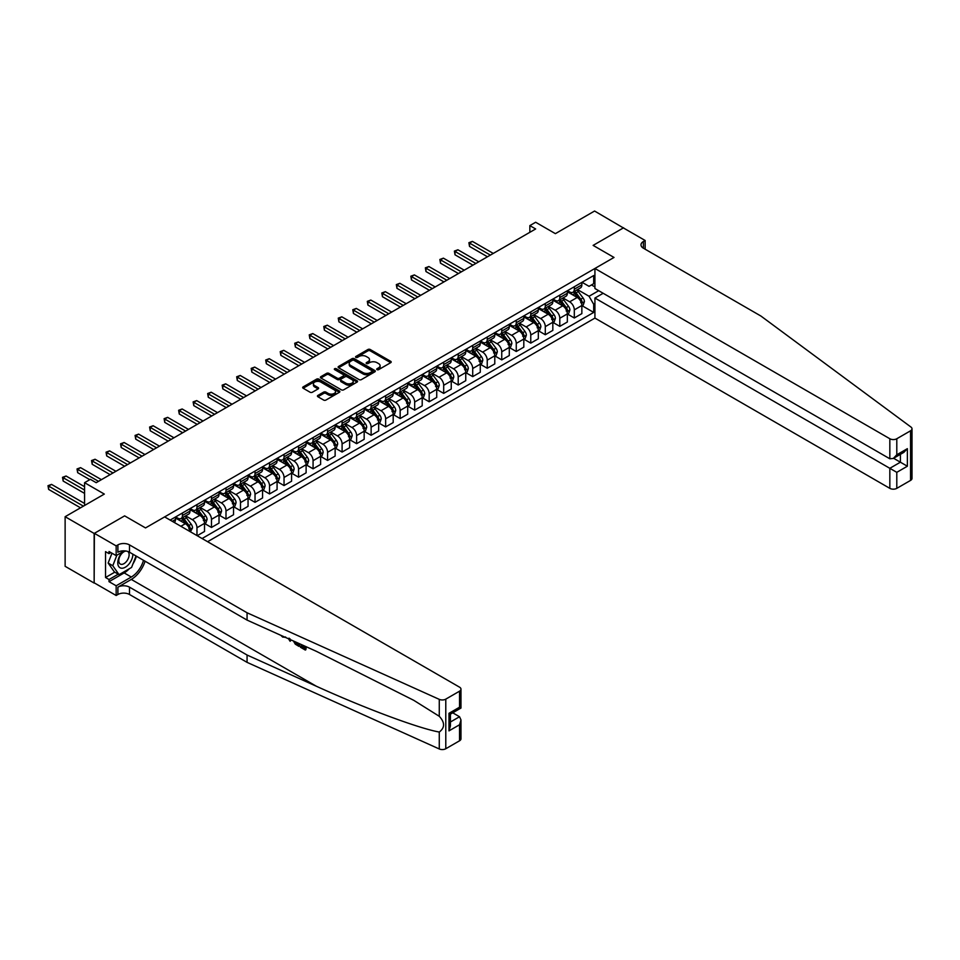 <?xml version="1.0" encoding="UTF-8"?>
<svg xmlns="http://www.w3.org/2000/svg" width="960" height="960" viewBox="0 0 960 960"><rect width="100%" height="100%" fill="white"/><g stroke="black" fill="none" stroke-linecap="round" stroke-linejoin="round"><path stroke-width="1.44" d="M377.028 369.648A1.128 0.648 0 0 0 378.612 369.648L390.732 362.664A1.608 0.936 0 0 0 391.2 362.004A1.608 0.936 0 0 0 390.732 361.344L370.212 349.5A1.608 0.936 0 0 0 367.932 349.5L355.824 356.496A1.128 0.648 0 0 0 357.42 357.408L358.992 356.508A5.16 2.976 0 0 1 366.276 356.508L367.992 357.492A5.16 2.976 0 0 1 369.504 359.604A5.16 2.976 0 0 1 367.992 361.704L366.42 362.616A1.128 0.648 0 0 0 368.016 363.528L369.588 362.628A5.16 2.976 0 0 1 376.884 362.628L378.588 363.612A5.16 2.976 0 0 1 380.1 365.724A5.16 2.976 0 0 1 378.588 367.824L377.028 368.724A1.128 0.648 0 0 0 377.028 369.648L377.028 368.724M317.904 395.424A1.608 0.936 0 0 0 317.424 396.084A1.608 0.936 0 0 0 317.904 396.744L323.652 400.068A1.608 0.936 0 0 0 325.932 400.068L339.384 392.304A1.608 0.936 0 0 0 339.852 391.644A1.608 0.936 0 0 0 339.384 390.984L318.876 379.14A1.608 0.936 0 0 0 316.596 379.14L303.144 386.904A1.608 0.936 0 0 0 302.676 387.564A1.608 0.936 0 0 0 303.144 388.224L310.092 392.232A1.608 0.936 0 0 0 312.372 392.232L318.132 388.908A1.608 0.936 0 0 0 318.6 388.26A1.608 0.936 0 0 0 318.132 387.6L314.688 385.608A4.308 2.484 0 0 1 313.416 383.844A4.308 2.484 0 0 1 316.08 381.552A4.308 2.484 0 0 1 320.784 382.092L334.284 389.88A4.308 2.484 0 0 1 335.544 391.644A4.308 2.484 0 0 1 332.88 393.948A4.308 2.484 0 0 1 328.188 393.408L325.932 392.1A1.608 0.936 0 0 0 323.652 392.1L317.904 395.424L317.904 396.744M623.604 228.06L594.576 211.032L555.384 233.652L535.644 222.252L529.848 225.612L535.644 228.96L96.18 482.688L90.384 479.328L84.576 482.688L84.576 505.476M94.152 533.46L94.152 583.068L94.38 533.328L124.632 515.868L94.152 533.46L65.124 516.708L104.316 494.076L84.576 482.688M623.604 227.784L593.124 245.388L614.016 257.448L145.524 527.928L124.632 515.868L145.524 527.928L164.628 516.9L459.54 687.168A4.932 2.844 0 0 1 460.98 689.184A4.932 2.844 0 0 1 459.54 691.188L445.788 699.132L445.788 748.74A4.932 2.844 180 0 1 439.272 748.968L247.068 662.364L129.504 594.492A8.208 4.74 0 0 0 117.9 594.492L116.16 595.5L94.38 582.936M359.1 379.608A1.608 0.936 0 0 0 361.38 379.608L374.832 371.844A1.608 0.936 0 0 0 375.3 371.184A1.608 0.936 0 0 0 374.832 370.524L354.312 358.68A1.608 0.936 0 0 0 352.032 358.68L338.592 366.444A1.608 0.936 0 0 0 338.112 367.104A1.608 0.936 0 0 0 338.592 367.764L359.1 379.608M335.1 369.9A1.128 0.648 0 0 1 336.252 370.056L336.252 368.712L357.108 380.76A1.608 0.936 0 0 1 357.576 381.408A1.608 0.936 0 0 1 357.108 382.068L343.656 389.832A1.608 0.936 0 0 1 341.376 389.832L320.868 377.988L326.616 374.688L326.616 373.356L320.868 376.68A1.608 0.936 0 0 0 320.388 377.328A1.608 0.936 0 0 0 320.868 377.988L320.868 376.68M326.616 374.688A1.608 0.936 0 0 1 328.896 374.688L328.896 373.356A1.608 0.936 0 0 0 326.616 373.356M328.896 373.356L337.224 378.156A1.608 0.936 0 0 0 339.504 378.156L343.32 375.948A1.608 0.936 0 0 0 343.788 375.288A1.608 0.936 0 0 0 343.32 374.64L334.656 369.636A1.128 0.648 0 0 1 336.252 368.712M94.152 583.068L65.124 566.304L65.124 516.708M207.588 541.704L594.924 318.084L889.836 488.352L889.836 468.3L900.396 462.204L900.396 454.356M582.036 282.288L589.056 286.344L593.7 283.656L593.7 275.544L170.148 520.092M593.7 283.656L594.924 282.96M594.924 303.6L593.7 304.308L589.056 296.268L577.512 289.596M582.036 305.676L593.7 312.42L593.7 304.308M593.7 312.42L202.08 538.524M529.848 225.612L529.848 232.308M591.492 284.94L594.924 286.908M589.056 296.268L598.692 290.7M189.996 531.552A6.564 3.792 -120 0 0 185.352 523.704L175.488 518.016M196.968 535.572L196.968 527.736A6.564 3.792 -120 0 0 192.324 519.684L185.652 515.832M197.196 535.704L204.516 531.48L204.516 523.368A6.564 3.792 -120 0 0 199.872 515.328L189.996 509.628M204.684 523.536L211.476 527.46L211.476 519.348A6.564 3.792 -120 0 0 206.832 511.308L200.172 507.456M211.476 527.46L219.024 523.104L219.024 514.992A6.564 3.792 -120 0 0 214.38 506.952L204.516 501.252M219.204 515.16L225.996 519.084L225.996 510.972A6.564 3.792 -120 0 0 221.352 502.932L214.68 499.08M225.996 519.084L233.544 514.728L233.544 506.616A6.564 3.792 -120 0 0 228.9 498.576L219.024 492.876M233.712 506.784L240.504 510.708L240.504 502.596A6.564 3.792 -120 0 0 235.86 494.544L229.188 490.704M240.504 510.708L248.052 506.352L248.052 498.24A6.564 3.792 -120 0 0 243.408 490.188L233.544 484.5M248.232 498.408L255.024 502.32L255.024 494.22A6.564 3.792 -120 0 0 250.38 486.168L243.708 482.316M255.024 502.32L262.56 497.964L262.56 489.852A6.564 3.792 -120 0 0 257.916 481.812L248.052 476.112M262.74 490.02L269.532 493.944L269.532 485.832A6.564 3.792 -120 0 0 264.888 477.792L258.216 473.94M269.532 493.944L277.08 489.588L277.08 481.476A6.564 3.792 -120 0 0 272.436 473.436L262.56 467.736M277.248 481.644L284.04 485.568L284.04 477.456A6.564 3.792 -120 0 0 279.396 469.416L272.736 465.564M284.04 485.568L291.588 481.212L291.588 473.1A6.564 3.792 -120 0 0 286.944 465.06L277.08 459.36M291.768 473.268L298.56 477.192L298.56 469.08A6.564 3.792 -120 0 0 293.916 461.028L287.244 457.188M298.56 477.192L306.108 472.836L306.108 464.724A6.564 3.792 -120 0 0 301.464 456.672L291.588 450.972M306.276 464.892L313.068 468.804L313.068 460.692A6.564 3.792 -120 0 0 308.424 452.652L301.764 448.8M313.068 468.804L320.616 464.448L320.616 456.336A6.564 3.792 -120 0 0 315.972 448.296L306.108 442.596M320.796 456.504L327.588 460.428L327.588 452.316A6.564 3.792 -120 0 0 322.944 444.276L316.272 440.424M327.588 460.428L335.136 456.072L335.136 447.96A6.564 3.792 -120 0 0 330.492 439.92L320.616 434.22M335.304 448.128L342.096 452.052L342.096 443.94A6.564 3.792 -120 0 0 337.452 435.9L330.792 432.048M342.096 452.052L349.644 447.696L349.644 439.584A6.564 3.792 -120 0 0 345 431.532L335.136 425.844M349.824 439.752L356.616 443.676L356.616 435.564A6.564 3.792 -120 0 0 351.972 427.512L345.3 423.66M356.616 443.676L364.164 439.308L364.164 431.208A6.564 3.792 -120 0 0 359.52 423.156L349.644 417.456M364.332 431.364L371.124 435.288L371.124 427.176A6.564 3.792 -120 0 0 366.48 419.136L359.808 415.284M371.124 435.288L378.672 430.932L378.672 422.82A6.564 3.792 -120 0 0 374.028 414.78L364.164 409.08M378.852 422.988L385.644 426.912L385.644 418.8A6.564 3.792 -120 0 0 381 410.76L374.328 406.908M385.644 426.912L393.192 422.556L393.192 414.444A6.564 3.792 -120 0 0 388.548 406.404L378.672 400.704M393.36 414.612L400.152 418.536L400.152 410.424A6.564 3.792 -120 0 0 395.508 402.372L388.836 398.532M400.152 418.536L407.7 414.18L407.7 406.068A6.564 3.792 -120 0 0 403.056 398.016L393.192 392.328M407.868 406.236L414.672 410.148L414.672 402.048A6.564 3.792 -120 0 0 410.016 393.996L403.356 390.144M414.672 410.148L422.208 405.792L422.208 397.68A6.564 3.792 -120 0 0 417.564 389.64L407.7 383.94M422.388 397.848L429.18 401.772L429.18 393.66A6.564 3.792 -120 0 0 424.536 385.62L417.864 381.768M429.18 401.772L436.728 397.416L436.728 389.304A6.564 3.792 -120 0 0 432.084 381.264L422.208 375.564M436.896 389.472L443.688 393.396L443.688 385.284A6.564 3.792 -120 0 0 439.044 377.244L432.384 373.392M443.688 393.396L451.236 389.04L451.236 380.928A6.564 3.792 -120 0 0 446.592 372.888L436.728 367.188M451.416 381.096L458.208 385.02L458.208 376.908A6.564 3.792 -120 0 0 453.564 368.856L446.892 365.016M458.208 385.02L465.756 380.664L465.756 372.552A6.564 3.792 -120 0 0 461.112 364.5L451.236 358.8M465.924 372.72L472.716 376.632L472.716 368.52A6.564 3.792 -120 0 0 468.072 360.48L461.412 356.628M472.716 376.632L480.264 372.276L480.264 364.164A6.564 3.792 -120 0 0 475.62 356.124L465.756 350.424M480.444 364.332L487.236 368.256L487.236 360.144A6.564 3.792 -120 0 0 482.592 352.104L475.92 348.252M487.236 368.256L494.784 363.9L494.784 355.788A6.564 3.792 -120 0 0 490.14 347.748L480.264 342.048M494.952 355.956L501.744 359.88L501.744 351.768A6.564 3.792 -120 0 0 497.1 343.728L490.428 339.876M501.744 359.88L509.292 355.524L509.292 347.412A6.564 3.792 -120 0 0 504.648 339.36L494.784 333.672M509.472 347.58L516.264 351.504L516.264 343.392A6.564 3.792 -120 0 0 511.62 335.34L504.948 331.488M516.264 351.504L523.812 347.136L523.812 339.036A6.564 3.792 -120 0 0 519.168 330.984L509.292 325.284M523.98 339.204L530.772 343.116L530.772 335.004A6.564 3.792 -120 0 0 526.128 326.964L519.456 323.112M530.772 343.116L538.32 338.76L538.32 330.648A6.564 3.792 -120 0 0 533.676 322.608L523.812 316.908M538.5 330.816L545.292 334.74L545.292 326.628A6.564 3.792 -120 0 0 540.648 318.588L533.976 314.736M545.292 334.74L552.828 330.384L552.828 322.272A6.564 3.792 -120 0 0 548.184 314.232L538.32 308.532M553.008 322.44L559.8 326.364L559.8 318.252A6.564 3.792 -120 0 0 555.156 310.212L548.484 306.36M559.8 326.364L567.348 322.008L567.348 313.896A6.564 3.792 -120 0 0 562.704 305.844L552.828 300.156M567.516 314.064L574.308 317.988L574.308 309.876A6.564 3.792 -120 0 0 569.664 301.824L563.004 297.972M574.308 317.988L581.856 313.62L581.856 305.508A6.564 3.792 -120 0 0 577.212 297.468L567.348 291.768M567.516 290.664L569.664 291.9A6.564 3.792 -120 0 0 572.952 292.236A6.564 3.792 -120 0 0 574.308 289.224L574.308 286.74M553.008 299.04L555.156 300.288A6.564 3.792 -120 0 0 558.444 300.612A6.564 3.792 -120 0 0 559.8 297.6L559.8 295.128M538.5 307.428L540.648 308.664A6.564 3.792 -120 0 0 543.924 308.988A6.564 3.792 -120 0 0 545.292 305.988L545.292 303.504M523.98 315.804L526.128 317.04A6.564 3.792 -120 0 0 529.416 317.364A6.564 3.792 -120 0 0 530.772 314.364L530.772 311.88M509.472 324.18L511.62 325.428A6.564 3.792 -120 0 0 514.896 325.752A6.564 3.792 -120 0 0 516.264 322.74L516.264 320.256M494.952 332.556L497.1 333.804A6.564 3.792 -120 0 0 500.388 334.128A6.564 3.792 -120 0 0 501.744 331.116L501.744 328.644M480.444 340.944L482.592 342.18A6.564 3.792 -120 0 0 485.868 342.504A6.564 3.792 -120 0 0 487.236 339.504L487.236 337.02M465.924 349.32L468.072 350.556A6.564 3.792 -120 0 0 471.36 350.88A6.564 3.792 -120 0 0 472.716 347.88L472.716 345.396M451.416 357.696L453.564 358.944A6.564 3.792 -120 0 0 456.852 359.268A6.564 3.792 -120 0 0 458.208 356.256L458.208 353.772M436.896 366.084L439.044 367.32A6.564 3.792 -120 0 0 442.332 367.644A6.564 3.792 -120 0 0 443.688 364.632L443.688 362.16M422.388 374.46L424.536 375.696A6.564 3.792 -120 0 0 427.824 376.02A6.564 3.792 -120 0 0 429.18 373.02L429.18 370.536M407.868 382.836L410.016 384.072A6.564 3.792 -120 0 0 413.304 384.408A6.564 3.792 -120 0 0 414.672 381.396L414.672 378.912M393.36 391.212L395.508 392.46A6.564 3.792 -120 0 0 398.796 392.784A6.564 3.792 -120 0 0 400.152 389.772L400.152 387.3M378.852 399.6L381 400.836A6.564 3.792 -120 0 0 384.276 401.16A6.564 3.792 -120 0 0 385.644 398.16L385.644 395.676M364.332 407.976L366.48 409.212A6.564 3.792 -120 0 0 369.768 409.536A6.564 3.792 -120 0 0 371.124 406.536L371.124 404.052M349.824 416.352L351.972 417.6A6.564 3.792 -120 0 0 355.248 417.924A6.564 3.792 -120 0 0 356.616 414.912L356.616 412.428M335.304 424.728L337.452 425.976A6.564 3.792 -120 0 0 340.74 426.3A6.564 3.792 -120 0 0 342.096 423.288L342.096 420.816M320.796 433.116L322.944 434.352A6.564 3.792 -120 0 0 326.22 434.676A6.564 3.792 -120 0 0 327.588 431.676L327.588 429.192M306.276 441.492L308.424 442.728A6.564 3.792 -120 0 0 311.712 443.052A6.564 3.792 -120 0 0 313.068 440.052L313.068 437.568M291.768 449.868L293.916 451.116A6.564 3.792 -120 0 0 297.204 451.44A6.564 3.792 -120 0 0 298.56 448.428L298.56 445.944M277.248 458.256L279.396 459.492A6.564 3.792 -120 0 0 282.684 459.816A6.564 3.792 -120 0 0 284.04 456.804L284.04 454.332M262.74 466.632L264.888 467.868A6.564 3.792 -120 0 0 268.176 468.192A6.564 3.792 -120 0 0 269.532 465.192L269.532 462.708M248.232 475.008L250.38 476.244A6.564 3.792 -120 0 0 253.656 476.58A6.564 3.792 -120 0 0 255.024 473.568L255.024 471.084M233.712 483.384L235.86 484.632A6.564 3.792 -120 0 0 239.148 484.956A6.564 3.792 -120 0 0 240.504 481.944L240.504 479.472M219.204 491.772L221.352 493.008A6.564 3.792 -120 0 0 224.628 493.332A6.564 3.792 -120 0 0 225.996 490.32L225.996 487.848M204.684 500.148L206.832 501.384A6.564 3.792 -120 0 0 210.12 501.708A6.564 3.792 -120 0 0 211.476 498.708L211.476 496.224M190.176 508.524L192.324 509.76A6.564 3.792 -120 0 0 195.6 510.096A6.564 3.792 -120 0 0 196.968 507.084L196.968 504.6M175.656 516.9L177.804 518.148A6.564 3.792 -120 0 0 181.092 518.472A6.564 3.792 -120 0 0 182.448 515.46L182.448 512.988M572.952 292.236L580.5 287.868A6.564 3.792 -120 0 0 581.856 284.868L581.856 282.384M558.444 300.612L565.992 296.256A6.564 3.792 -120 0 0 567.348 293.244L567.348 290.772M543.924 308.988L551.472 304.632A6.564 3.792 -120 0 0 552.828 301.62L552.828 299.148M529.416 317.364L536.964 313.008A6.564 3.792 -120 0 0 538.32 310.008L538.32 307.524M514.896 325.752L522.444 321.396A6.564 3.792 -120 0 0 523.812 318.384L523.812 315.9M500.388 334.128L507.936 329.772A6.564 3.792 -120 0 0 509.292 326.76L509.292 324.288M485.868 342.504L493.416 338.148A6.564 3.792 -120 0 0 494.784 335.148L494.784 332.664M471.36 350.88L478.908 346.524A6.564 3.792 -120 0 0 480.264 343.524L480.264 341.04M456.852 359.268L464.388 354.912A6.564 3.792 -120 0 0 465.756 351.9L465.756 349.416M442.332 367.644L449.88 363.288A6.564 3.792 -120 0 0 451.236 360.276L451.236 357.804M427.824 376.02L435.372 371.664A6.564 3.792 -120 0 0 436.728 368.664L436.728 366.18M413.304 384.408L420.852 380.04A6.564 3.792 -120 0 0 422.208 377.04L422.208 374.556M398.796 392.784L406.344 388.428A6.564 3.792 -120 0 0 407.7 385.416L407.7 382.932M384.276 401.16L391.824 396.804A6.564 3.792 -120 0 0 393.192 393.792L393.192 391.32M369.768 409.536L377.316 405.18A6.564 3.792 -120 0 0 378.672 402.18L378.672 399.696M355.248 417.924L362.796 413.568A6.564 3.792 -120 0 0 364.164 410.556L364.164 408.072M340.74 426.3L348.288 421.944A6.564 3.792 -120 0 0 349.644 418.932L349.644 416.46M326.22 434.676L333.768 430.32A6.564 3.792 -120 0 0 335.136 427.308L335.136 424.836M311.712 443.052L319.26 438.696A6.564 3.792 -120 0 0 320.616 435.696L320.616 433.212M297.204 451.44L304.74 447.084A6.564 3.792 -120 0 0 306.108 444.072L306.108 441.588M282.684 459.816L290.232 455.46A6.564 3.792 -120 0 0 291.588 452.448L291.588 449.976M268.176 468.192L275.724 463.836A6.564 3.792 -120 0 0 277.08 460.836L277.08 458.352M253.656 476.58L261.204 472.212A6.564 3.792 -120 0 0 262.56 469.212L262.56 466.728M239.148 484.956L246.696 480.6A6.564 3.792 -120 0 0 248.052 477.588L248.052 475.104M224.628 493.332L232.176 488.976A6.564 3.792 -120 0 0 233.544 485.964L233.544 483.492M210.12 501.708L217.668 497.352A6.564 3.792 -120 0 0 219.024 494.352L219.024 491.868M195.6 510.096L203.148 505.728A6.564 3.792 -120 0 0 204.516 502.728L204.516 500.244M181.092 518.472L188.64 514.116A6.564 3.792 -120 0 0 189.996 511.104L189.996 508.62M174.216 522.444A6.564 3.792 -120 0 0 175.488 519.48L175.488 517.008M377.472 369.804L378.588 369.168A5.16 2.976 0 0 0 380.1 367.056L380.1 365.724M369.504 359.604L369.504 360.936A5.16 2.976 0 0 1 367.992 363.048L366.876 363.696M390.708 362.676L370.212 350.844A1.608 0.936 0 0 0 367.932 350.844L356.28 357.576M374.808 371.856L354.312 360.024A1.608 0.936 0 0 0 352.032 360.024L338.604 367.776M371.976 371.64A1.128 0.648 0 0 0 371.976 370.716L353.976 360.324A1.128 0.648 0 0 0 352.38 360.324L350.724 361.272A5.16 2.976 0 0 0 349.212 363.384A5.16 2.976 0 0 0 350.724 365.484L363.036 372.6A5.16 2.976 0 0 0 370.332 372.6L371.976 371.64L371.976 372.984A1.128 0.648 0 0 0 372.312 372.516L372.312 371.184M349.212 363.384L349.212 364.728A5.16 2.976 0 0 0 350.724 366.828L350.724 365.484M371.976 372.984L370.332 373.932A5.16 2.976 0 0 1 363.036 373.932L350.724 366.828M328.896 374.688L337.224 379.5A1.608 0.936 0 0 0 339.504 379.5L343.32 377.292A1.608 0.936 0 0 0 343.788 376.632L343.788 375.288M336.252 370.056L357.084 382.08M345.852 383.136A4.308 2.484 0 0 0 350.556 383.676A4.308 2.484 0 0 0 353.208 381.384A4.308 2.484 0 0 0 351.948 379.62L347.196 376.872A1.608 0.936 0 0 0 344.916 376.872L341.088 379.08A1.608 0.936 0 0 0 340.62 379.74A1.608 0.936 0 0 0 341.088 380.388L345.852 383.136L345.852 384.48A4.308 2.484 0 0 0 350.556 385.02A4.308 2.484 0 0 0 353.208 382.716L353.208 381.384M340.62 379.74L340.62 381.072A1.608 0.936 0 0 0 341.088 381.732L341.088 380.388M345.852 384.48L341.088 381.732M335.544 391.644L335.544 392.988A4.308 2.484 0 0 1 332.88 395.28A4.308 2.484 0 0 1 328.188 394.74L325.932 393.444A1.608 0.936 0 0 0 323.652 393.444L317.928 396.756M313.416 383.844L313.416 385.188A4.308 2.484 0 0 0 314.688 386.952L314.688 385.608M318.132 387.6L318.132 388.908L314.688 386.952M339.36 392.316L318.876 380.484A1.608 0.936 0 0 0 316.596 380.484L303.168 388.236M581.856 305.784L583.248 304.98L584.412 301.62A4.356 2.508 -120 0 0 583.02 297.924L578.28 291.588A12.564 7.248 -120 0 0 576.912 289.944M572.196 294.564A12.564 7.248 -120 0 0 569.616 291.876M580.668 302.616L582.06 301.812A4.356 2.508 -120 0 0 580.824 299.196L576.072 292.86A12.564 7.248 -120 0 0 574.704 291.216M573.54 291.9A10.428 6.024 60 0 1 575.244 293.844L579.264 299.196M493.272 253.428L472.428 241.392L469.524 243.072L469.524 246.42L487.464 256.776M573.312 292.02A12.564 7.248 60 0 1 574.68 293.664L577.836 297.876M469.524 246.42L468.888 242.7L490.368 255.108M468.888 242.7L472.428 241.392M912 428.796L912 478.392A4.932 2.844 180 0 1 910.56 480.408L910.56 430.8A4.932 2.844 0 0 0 912 428.796A4.932 2.844 0 0 0 910.956 427.044L760.956 316.068L643.392 248.196A8.208 4.74 180 0 1 640.992 244.848A8.208 4.74 180 0 1 643.392 241.5L645.144 240.492L623.364 227.916L593.124 245.388L614.016 257.448L594.924 268.476L594.924 288.516L889.836 458.784L889.836 438.744A4.932 2.844 0 0 0 896.796 438.744L910.56 430.8M603.168 293.28L594.924 298.044L896.796 472.332L896.796 488.352L910.56 480.408M594.924 298.044L594.924 318.084M645.144 240.492L645.144 249.204M594.924 268.476L889.836 438.744M896.796 488.352A4.932 2.844 180 0 1 889.836 488.352M893.604 458.28L907.368 466.224L896.796 472.332M896.796 438.744L896.796 454.764L893.316 458.436L889.836 458.784M896.796 454.764L907.368 448.668L903.888 452.34L893.316 458.436M304.344 647.772L301.104 645.9L300.42 646.296L304.344 648.564L304.344 646.092L302.952 645.288M305.328 646.356L305.844 649.752A21.384 12.348 120 0 0 306.216 646.752M298.896 643.452L299.424 646.044A21.384 12.348 120 0 0 299.724 643.836M247.068 662.364L247.068 655.032L129.504 587.16A8.208 4.74 0 0 0 117.9 587.16L131.304 579.42A21.384 12.348 120 0 0 145.08 561.216M247.068 655.032L316.332 686.232C365.028 708.384 418.788 728.424 439.272 732.048C444.972 727.716 444.972 722.46 439.272 716.292L413.736 700.308L316.332 651.312L247.068 620.1L129.504 552.228A8.208 4.74 0 0 0 117.9 552.228L117.9 544.896L116.16 545.892L94.38 533.328M290.76 639.792L290.112 641.28L291.204 639.996M247.068 620.1L247.068 612.768L129.504 544.896A8.208 4.74 0 0 0 117.9 544.896M459.54 740.796L459.54 724.776L460.98 719.916L460.98 738.792A4.932 2.844 180 0 1 459.54 740.796L445.788 748.74M439.272 716.292L439.272 699.36L247.068 612.768M129.288 568.752A18.468 10.668 -60 0 1 124.164 572.916L109.02 581.664L109.02 579.516L118.248 574.188M110.868 552.564L109.02 553.644L105.528 551.628L105.528 577.5L109.02 579.516M109.02 553.644L109.02 551.496L116.16 555.612L116.16 545.892M116.16 595.5L116.16 585.78L131.304 577.032A18.468 10.668 120 0 0 143.508 560.316M109.02 581.664L116.16 585.78M452.736 712.812L459.54 716.736L460.98 719.916M124.392 550.86L116.16 555.612M439.272 699.36A4.932 2.844 0 0 0 445.788 699.132M136.368 556.188A18.468 10.668 -60 0 1 132.948 563.916M105.528 577.5L114.768 572.172M459.54 724.776L448.98 730.872L450.42 726.024L450.42 714.144L460.98 708.048L460.98 689.184M448.98 730.872L448.98 713.316C450.852 714.396 450.852 714.396 448.98 713.316L459.54 707.208C461.424 708.3 461.424 708.3 459.54 707.208L459.54 691.188M282.624 636.12L283.332 636.444M285.084 637.236L282.648 637.068L280.836 635.316M290.112 641.28L288.468 638.76M289.056 638.136L289.56 640.032L290.04 638.82M298.896 646.344L295.284 644.148L293.412 640.98M294.384 641.424L297.912 644.856L297.912 643.02M295.356 643.2L296.064 642.792L297.192 643.632L296.508 644.04M297.912 644.052L297.192 643.632M305.328 650.064L300.42 647.22L300.42 646.296M567.348 314.16L568.74 313.356L569.904 310.008A4.356 2.508 -120 0 0 568.512 306.3L563.772 299.964A12.564 7.248 -120 0 0 562.392 298.32M557.676 302.952A12.564 7.248 -120 0 0 555.108 300.252M566.16 310.992L567.552 310.188A4.356 2.508 -120 0 0 566.304 307.572L561.564 301.236A12.564 7.248 -120 0 0 560.196 299.604M559.02 300.276A10.428 6.024 60 0 1 560.736 302.22L564.744 307.584M478.752 261.804L457.92 249.78L455.016 251.448L455.016 254.808L472.956 265.164M558.804 300.408A12.564 7.248 60 0 1 560.172 302.04L563.328 306.252M455.016 254.808L454.38 251.088L475.86 263.484M454.38 251.088L457.92 249.78M552.828 322.536L554.232 321.732L555.384 318.384A4.356 2.508 -120 0 0 554.004 314.676L549.252 308.34A12.564 7.248 -120 0 0 547.884 306.708M543.168 311.328A12.564 7.248 -120 0 0 540.6 308.64M551.64 319.38L553.044 318.564A4.356 2.508 -120 0 0 551.796 315.948L547.044 309.624A12.564 7.248 -120 0 0 545.676 307.98M544.512 308.652A10.428 6.024 60 0 1 546.216 310.596L550.236 315.96M464.244 270.192L443.4 258.156L440.496 259.836L440.496 263.184L458.436 273.54M544.284 308.784A12.564 7.248 60 0 1 545.652 310.428L548.808 314.64M440.496 263.184L439.86 259.464L461.34 271.86M439.86 259.464L443.4 258.156M538.32 330.924L539.712 330.12L540.876 326.76A4.356 2.508 -120 0 0 539.484 323.064L534.744 316.728A12.564 7.248 -120 0 0 533.376 315.084M528.648 319.704A12.564 7.248 -120 0 0 526.08 317.016M537.132 327.756L538.524 326.952A4.356 2.508 -120 0 0 537.276 324.336L532.536 318A12.564 7.248 -120 0 0 531.168 316.356M529.992 317.028A10.428 6.024 60 0 1 531.708 318.984L535.728 324.336M449.724 278.568L428.892 266.532L425.988 268.212L425.988 271.56L443.928 281.916M529.776 317.16A12.564 7.248 60 0 1 531.144 318.804L534.3 323.016M425.988 271.56L425.352 267.84L446.832 280.236M425.352 267.84L428.892 266.532M523.812 339.3L525.204 338.496L526.356 335.148A4.356 2.508 -120 0 0 524.976 331.44L520.224 325.104A12.564 7.248 -120 0 0 518.856 323.46M514.14 328.092A12.564 7.248 -120 0 0 511.572 325.392M522.624 336.132L524.016 335.328A4.356 2.508 -120 0 0 522.768 332.712L518.016 326.376A12.564 7.248 -120 0 0 516.648 324.732M515.484 325.416A10.428 6.024 60 0 1 517.188 327.36L521.208 332.712M435.216 286.944L414.372 274.908L411.468 276.588L411.468 279.936L429.408 290.292M515.256 325.536A12.564 7.248 60 0 1 516.624 327.18L519.78 331.392M411.468 279.936L410.832 276.216L432.312 288.624M410.832 276.216L414.372 274.908M122.724 551.82A10.668 6.168 120 0 0 117.804 562.092A10.668 6.168 120 0 0 121.548 568.224A10.668 6.168 120 0 0 132.876 554.172M126.06 551.04A7.308 4.224 120 0 0 119.7 556.788A7.308 4.224 120 0 0 120.3 564.036A7.308 4.224 120 0 0 121.368 564.36A7.308 4.224 120 0 0 128.004 559.08A7.308 4.224 120 0 0 127.728 551.448M136.032 555.996L131.592 567.42L119.064 574.656L114.42 571.968L108.144 563.052L111.972 553.2M119.064 574.656L112.788 565.74L116.88 555.192M108.144 563.052L112.788 565.74M509.292 347.676L510.684 346.872L511.848 343.524A4.356 2.508 -120 0 0 510.456 339.816L505.716 333.48A12.564 7.248 -120 0 0 504.348 331.848M499.62 336.468A12.564 7.248 -120 0 0 497.052 333.78M508.104 344.508L509.496 343.704A4.356 2.508 -120 0 0 508.248 341.088L503.508 334.752A12.564 7.248 -120 0 0 502.14 333.12M500.964 333.792A10.428 6.024 60 0 1 502.68 335.736L506.7 341.1M420.708 295.32L399.864 283.296L396.96 284.964L396.96 288.324L414.9 298.68M500.748 333.924A12.564 7.248 60 0 1 502.116 335.556L505.272 339.768M396.96 288.324L396.324 284.604L417.804 297M396.324 284.604L399.864 283.296M494.784 356.052L496.176 355.248L497.328 351.9A4.356 2.508 -120 0 0 495.948 348.192L491.196 341.868A12.564 7.248 -120 0 0 489.828 340.224M485.112 344.844A12.564 7.248 -120 0 0 482.544 342.156M493.596 352.896L494.988 352.092A4.356 2.508 -120 0 0 493.74 349.464L489 343.14A12.564 7.248 -120 0 0 487.62 341.496M486.456 342.168A10.428 6.024 60 0 1 488.172 344.112L492.18 349.476M406.188 303.708L385.344 291.672L382.452 293.352L382.452 296.7L400.38 307.056M486.228 342.3A12.564 7.248 60 0 1 487.596 343.944L490.752 348.156M382.452 296.7L381.804 292.98L403.284 305.376M381.804 292.98L385.344 291.672M480.264 364.44L481.656 363.636L482.82 360.276A4.356 2.508 -120 0 0 481.428 356.58L476.688 350.244A12.564 7.248 -120 0 0 475.32 348.6M470.604 353.22A12.564 7.248 -120 0 0 468.024 350.532M479.076 361.272L480.468 360.468A4.356 2.508 -120 0 0 479.22 357.852L474.48 351.516A12.564 7.248 -120 0 0 473.112 349.872M471.948 350.544A10.428 6.024 60 0 1 473.652 352.5L477.672 357.852M391.68 312.084L370.836 300.048L367.932 301.728L367.932 305.076L385.872 315.432M471.72 350.676A12.564 7.248 60 0 1 473.088 352.32L476.244 356.532M367.932 305.076L367.296 301.356L388.776 313.764M367.296 301.356L370.836 300.048M465.756 372.816L467.148 372.012L468.312 368.664A4.356 2.508 -120 0 0 466.92 364.956L462.18 358.62A12.564 7.248 -120 0 0 460.8 356.976M456.084 361.608A12.564 7.248 -120 0 0 453.516 358.908M464.568 369.648L465.96 368.844A4.356 2.508 -120 0 0 464.712 366.228L459.972 359.892A12.564 7.248 -120 0 0 458.592 358.248M457.428 358.932A10.428 6.024 60 0 1 459.144 360.876L463.152 366.228M377.16 320.46L356.328 308.424L353.424 310.104L353.424 313.452L371.352 323.808M457.2 359.052A12.564 7.248 60 0 1 458.58 360.696L461.724 364.908M353.424 313.452L352.776 309.732L374.256 322.14M352.776 309.732L356.328 308.424M451.236 381.192L452.628 380.388L453.792 377.04A4.356 2.508 -120 0 0 452.4 373.332L447.66 366.996A12.564 7.248 -120 0 0 446.292 365.364M441.576 369.984A12.564 7.248 -120 0 0 438.996 367.296M450.048 378.024L451.44 377.22A4.356 2.508 -120 0 0 450.204 374.604L445.452 368.28A12.564 7.248 -120 0 0 444.084 366.636M442.92 367.308A10.428 6.024 60 0 1 444.624 369.252L448.644 374.616M362.652 328.836L341.808 316.812L338.904 318.48L338.904 321.84L356.844 332.196M442.692 367.44A12.564 7.248 60 0 1 444.06 369.084L447.216 373.284M338.904 321.84L338.268 318.12L359.748 330.516M338.268 318.12L341.808 316.812M436.728 389.58L438.12 388.764L439.284 385.416A4.356 2.508 -120 0 0 437.892 381.708L433.152 375.384A12.564 7.248 -120 0 0 431.772 373.74M427.056 378.36A12.564 7.248 -120 0 0 424.488 375.672M435.54 386.412L436.932 385.608A4.356 2.508 -120 0 0 435.684 382.992L430.944 376.656A12.564 7.248 -120 0 0 429.576 375.012M428.4 375.684A10.428 6.024 60 0 1 430.116 377.628L434.124 382.992M348.132 337.224L327.3 325.188L324.396 326.868L324.396 330.216L342.336 340.572M428.172 375.816A12.564 7.248 60 0 1 429.552 377.46L432.708 381.672M324.396 330.216L323.76 326.496L345.228 338.892M323.76 326.496L327.3 325.188M422.208 397.956L423.612 397.152L424.764 393.792A4.356 2.508 -120 0 0 423.384 390.096L418.632 383.76A12.564 7.248 -120 0 0 417.264 382.116M412.548 386.736A12.564 7.248 -120 0 0 409.968 384.048M421.02 394.788L422.412 393.984A4.356 2.508 -120 0 0 421.176 391.368L416.424 385.032A12.564 7.248 -120 0 0 415.056 383.388M413.892 384.06A10.428 6.024 60 0 1 415.596 386.016L419.616 391.368M333.624 345.6L312.78 333.564L309.876 335.244L309.876 338.592L327.816 348.948M413.664 384.192A12.564 7.248 60 0 1 415.032 385.836L418.188 390.048M309.876 338.592L309.24 334.872L330.72 347.28M309.24 334.872L312.78 333.564M407.7 406.332L409.092 405.528L410.256 402.18A4.356 2.508 -120 0 0 408.864 398.472L404.124 392.136A12.564 7.248 -120 0 0 402.756 390.492M398.028 395.124A12.564 7.248 -120 0 0 395.46 392.424M406.512 403.164L407.904 402.36A4.356 2.508 -120 0 0 406.656 399.744L401.916 393.408A12.564 7.248 -120 0 0 400.548 391.776M399.372 392.448A10.428 6.024 60 0 1 401.088 394.392L405.096 399.756M319.104 353.976L298.272 341.952L295.368 343.62L295.368 346.98L313.308 357.336M399.156 392.58A12.564 7.248 60 0 1 400.524 394.212L403.68 398.424M295.368 346.98L294.732 343.248L316.212 355.656M294.732 343.248L298.272 341.952M393.192 414.708L394.584 413.904L395.736 410.556A4.356 2.508 -120 0 0 394.356 406.848L389.604 400.512A12.564 7.248 -120 0 0 388.236 398.88M383.52 403.5A12.564 7.248 -120 0 0 380.952 400.812M391.992 411.54L393.396 410.736A4.356 2.508 -120 0 0 392.148 408.12L387.396 401.796A12.564 7.248 -120 0 0 386.028 400.152M384.864 400.824A10.428 6.024 60 0 1 386.568 402.768L390.588 408.132M304.596 362.364L283.752 350.328L280.848 351.996L280.848 355.356L298.788 365.712M384.636 400.956A12.564 7.248 60 0 1 386.004 402.6L389.16 406.8M280.848 355.356L280.212 351.636L301.692 364.032M280.212 351.636L283.752 350.328M378.672 423.096L380.064 422.292L381.228 418.932A4.356 2.508 -120 0 0 379.836 415.224L375.096 408.9A12.564 7.248 -120 0 0 373.728 407.256M369 411.876A12.564 7.248 -120 0 0 366.432 409.188M377.484 419.928L378.876 419.124A4.356 2.508 -120 0 0 377.628 416.508L372.888 410.172A12.564 7.248 -120 0 0 371.52 408.528M370.344 409.2A10.428 6.024 60 0 1 372.06 411.144L376.08 416.508M290.088 370.74L269.244 358.704L266.34 360.384L266.34 363.732L284.28 374.088M370.128 409.332A12.564 7.248 60 0 1 371.496 410.976L374.652 415.188M266.34 363.732L265.704 360.012L287.184 372.408M265.704 360.012L269.244 358.704M364.164 431.472L365.556 430.668L366.708 427.308A4.356 2.508 -120 0 0 365.328 423.612L360.576 417.276A12.564 7.248 -120 0 0 359.208 415.632M354.492 420.252A12.564 7.248 -120 0 0 351.924 417.564M362.976 428.304L364.368 427.5A4.356 2.508 -120 0 0 363.12 424.884L358.38 418.548A12.564 7.248 -120 0 0 357 416.904M355.836 417.588A10.428 6.024 60 0 1 357.552 419.532L361.56 424.884M275.568 379.116L254.724 367.08L251.82 368.76L251.82 372.108L269.76 382.464M355.608 417.708A12.564 7.248 60 0 1 356.976 419.352L360.132 423.564M251.82 372.108L251.184 368.388L272.664 380.796M251.184 368.388L254.724 367.08M349.644 439.848L351.036 439.044L352.2 435.696A4.356 2.508 -120 0 0 350.808 431.988L346.068 425.652A12.564 7.248 -120 0 0 344.7 424.008M339.984 428.64A12.564 7.248 -120 0 0 337.404 425.94M348.456 436.68L349.848 435.876A4.356 2.508 -120 0 0 348.6 433.26L343.86 426.924A12.564 7.248 -120 0 0 342.492 425.292M341.316 425.964A10.428 6.024 60 0 1 343.032 427.908L347.052 433.272M261.06 387.492L240.216 375.468L237.312 377.136L237.312 380.496L255.252 390.852M341.1 426.096A12.564 7.248 60 0 1 342.468 427.728L345.624 431.94M237.312 380.496L236.676 376.776L258.156 389.172M236.676 376.776L240.216 375.468M335.136 448.224L336.528 447.42L337.692 444.072A4.356 2.508 -120 0 0 336.3 440.364L331.548 434.04A12.564 7.248 -120 0 0 330.18 432.396M325.464 437.016A12.564 7.248 -120 0 0 322.896 434.328M333.948 445.068L335.34 444.264A4.356 2.508 -120 0 0 334.092 441.636L329.352 435.312A12.564 7.248 -120 0 0 327.972 433.668M326.808 434.34A10.428 6.024 60 0 1 328.524 436.284L332.532 441.648M246.54 395.88L225.696 383.844L222.804 385.524L222.804 388.872L240.732 399.228M326.58 434.472A12.564 7.248 60 0 1 327.96 436.116L331.104 440.328M222.804 388.872L222.156 385.152L243.636 397.548M222.156 385.152L225.696 383.844M320.616 456.612L322.008 455.808L323.172 452.448A4.356 2.508 -120 0 0 321.78 448.752L317.04 442.416A12.564 7.248 -120 0 0 315.672 440.772M310.956 445.392A12.564 7.248 -120 0 0 308.376 442.704M319.428 453.444L320.82 452.64A4.356 2.508 -120 0 0 319.584 450.024L314.832 443.688A12.564 7.248 -120 0 0 313.464 442.044M312.3 442.716A10.428 6.024 60 0 1 314.004 444.672L318.024 450.024M232.032 404.256L211.188 392.22L208.284 393.9L208.284 397.248L226.224 407.604M312.072 442.848A12.564 7.248 60 0 1 313.44 444.492L316.596 448.704M208.284 397.248L207.648 393.528L229.128 405.936M207.648 393.528L211.188 392.22M306.108 464.988L307.5 464.184L308.664 460.836A4.356 2.508 -120 0 0 307.272 457.128L302.532 450.792A12.564 7.248 -120 0 0 301.152 449.148M296.436 453.78A12.564 7.248 -120 0 0 293.868 451.08M304.92 461.82L306.312 461.016A4.356 2.508 -120 0 0 305.064 458.4L300.324 452.064A12.564 7.248 -120 0 0 298.956 450.42M297.78 451.104A10.428 6.024 60 0 1 299.496 453.048L303.504 458.4M217.512 412.632L196.68 400.596L193.776 402.276L193.776 405.624L211.716 415.98M297.552 451.224A12.564 7.248 60 0 1 298.932 452.868L302.076 457.08M193.776 405.624L193.128 401.904L214.608 414.312M193.128 401.904L196.68 400.596M291.588 473.364L292.98 472.56L294.144 469.212A4.356 2.508 -120 0 0 292.752 465.504L288.012 459.168A12.564 7.248 -120 0 0 286.644 457.536M281.928 462.156A12.564 7.248 -120 0 0 279.348 459.468M290.4 470.196L291.792 469.392A4.356 2.508 -120 0 0 290.556 466.776L285.804 460.44A12.564 7.248 -120 0 0 284.436 458.808M283.272 459.48A10.428 6.024 60 0 1 284.976 461.424L288.996 466.788M203.004 421.008L182.16 408.984L179.256 410.652L179.256 414.012L197.196 424.368M283.044 459.612A12.564 7.248 60 0 1 284.412 461.256L287.568 465.456M179.256 414.012L178.62 410.292L200.1 422.688M178.62 410.292L182.16 408.984M277.08 481.74L278.472 480.936L279.636 477.588A4.356 2.508 -120 0 0 278.244 473.88L273.504 467.556A12.564 7.248 -120 0 0 272.124 465.912M267.408 470.532A12.564 7.248 -120 0 0 264.84 467.844M275.892 478.584L277.284 477.78A4.356 2.508 -120 0 0 276.036 475.152L271.296 468.828A12.564 7.248 -120 0 0 269.928 467.184M268.752 467.856A10.428 6.024 60 0 1 270.468 469.8L274.476 475.164M188.484 429.396L167.652 417.36L164.748 419.04L164.748 422.388L182.688 432.744M268.536 467.988A12.564 7.248 60 0 1 269.904 469.632L273.06 473.844M164.748 422.388L164.112 418.668L185.592 431.064M164.112 418.668L167.652 417.36M262.56 490.128L263.964 489.324L265.116 485.964A4.356 2.508 -120 0 0 263.736 482.268L258.984 475.932A12.564 7.248 -120 0 0 257.616 474.288M252.9 478.908A12.564 7.248 -120 0 0 250.332 476.22M261.372 486.96L262.776 486.156A4.356 2.508 -120 0 0 261.528 483.54L256.776 477.204A12.564 7.248 -120 0 0 255.408 475.56M254.244 476.232A10.428 6.024 60 0 1 255.948 478.188L259.968 483.54M173.976 437.772L153.132 425.736L150.228 427.416L150.228 430.764L168.168 441.12M254.016 476.364A12.564 7.248 60 0 1 255.384 478.008L258.54 482.22M150.228 430.764L149.592 427.044L171.072 439.452M149.592 427.044L153.132 425.736M248.052 498.504L249.444 497.7L250.608 494.352A4.356 2.508 -120 0 0 249.216 490.644L244.476 484.308A12.564 7.248 -120 0 0 243.108 482.664M238.38 487.296A12.564 7.248 -120 0 0 235.812 484.596M246.864 495.336L248.256 494.532A4.356 2.508 -120 0 0 247.008 491.916L242.268 485.58A12.564 7.248 -120 0 0 240.9 483.936M239.724 484.62A10.428 6.024 60 0 1 241.44 486.564L245.46 491.916M159.468 446.148L138.624 434.124L135.72 435.792L135.72 439.14L153.66 449.508M239.508 484.752A12.564 7.248 60 0 1 240.876 486.384L244.032 490.596M135.72 439.14L135.084 435.42L156.564 447.828M135.084 435.42L138.624 434.124M233.544 506.88L234.936 506.076L236.088 502.728A4.356 2.508 -120 0 0 234.708 499.02L229.956 492.684A12.564 7.248 -120 0 0 228.588 491.052M223.872 495.672A12.564 7.248 -120 0 0 221.304 492.984M232.356 503.712L233.748 502.908A4.356 2.508 -120 0 0 232.5 500.292L227.76 493.968A12.564 7.248 -120 0 0 226.38 492.324M225.216 492.996A10.428 6.024 60 0 1 226.932 494.94L230.94 500.304M144.948 454.524L124.104 442.5L121.2 444.168L121.2 447.528L139.14 457.884M224.988 493.128A12.564 7.248 60 0 1 226.356 494.772L229.512 498.972M121.2 447.528L120.564 443.808L142.044 456.204M120.564 443.808L124.104 442.5M219.024 515.268L220.416 514.464L221.58 511.104A4.356 2.508 -120 0 0 220.188 507.396L215.448 501.072A12.564 7.248 -120 0 0 214.08 499.428M209.364 504.048A12.564 7.248 -120 0 0 206.784 501.36M217.836 512.1L219.228 511.296A4.356 2.508 -120 0 0 217.98 508.68L213.24 502.344A12.564 7.248 -120 0 0 211.872 500.7M210.696 501.372A10.428 6.024 60 0 1 212.412 503.316L216.432 508.68M130.44 462.912L109.596 450.876L106.692 452.556L106.692 455.904L124.632 466.26M210.48 501.504A12.564 7.248 60 0 1 211.848 503.148L215.004 507.36M106.692 455.904L106.056 452.184L127.536 464.58M106.056 452.184L109.596 450.876M204.516 523.644L205.908 522.84L207.072 519.48A4.356 2.508 -120 0 0 205.68 515.784L200.928 509.448A12.564 7.248 -120 0 0 199.56 507.804M194.844 512.424A12.564 7.248 -120 0 0 192.276 509.736M203.328 520.476L204.72 519.672A4.356 2.508 -120 0 0 203.472 517.056L198.732 510.72A12.564 7.248 -120 0 0 197.352 509.076M196.188 509.76A10.428 6.024 60 0 1 197.904 511.704L201.912 517.056M115.92 471.288L95.076 459.252L92.184 460.932L92.184 464.28L110.112 474.636M195.96 509.88A12.564 7.248 60 0 1 197.34 511.524L200.484 515.736M92.184 464.28L91.536 460.56L113.016 472.968M91.536 460.56L95.076 459.252M190.404 531.792L192.552 527.868A4.356 2.508 -120 0 0 191.16 524.16L186.42 517.824A12.564 7.248 -120 0 0 185.052 516.18M180.336 520.812A12.564 7.248 -120 0 0 177.756 518.112M188.808 528.852L190.2 528.048A4.356 2.508 -120 0 0 188.964 525.432L184.212 519.096A12.564 7.248 -120 0 0 182.844 517.464M181.68 518.136A10.428 6.024 60 0 1 183.384 520.08L187.404 525.444M101.412 479.664L80.568 467.64L77.664 469.308L77.664 472.668L89.796 479.664M181.452 518.268A12.564 7.248 60 0 1 182.82 519.9L185.976 524.112M77.664 472.668L77.028 468.948L98.508 481.344M77.028 468.948L80.568 467.64M84.576 486.708L66.06 476.016L63.156 477.696L63.156 481.044L84.576 493.404M63.156 481.044L62.508 477.324L84.576 490.056M62.508 477.324L66.06 476.016M84.576 503.46L51.54 484.392L48.636 486.072L48.636 489.42L80.508 507.816M48.636 489.42L48 485.7L83.412 506.148M48 485.7L51.54 484.392M180.888 526.284L185.352 523.704M192.324 519.684L199.872 515.328M206.832 511.308L214.38 506.952M221.352 502.932L228.9 498.576M235.86 494.544L243.408 490.188M250.38 486.168L257.916 481.812M264.888 477.792L272.436 473.436M279.396 469.416L286.944 465.06M293.916 461.028L301.464 456.672M308.424 452.652L315.972 448.296M322.944 444.276L330.492 439.92M337.452 435.9L345 431.532M351.972 427.512L359.52 423.156M366.48 419.136L374.028 414.78M381 410.76L388.548 406.404M395.508 402.372L403.056 398.016M410.016 393.996L417.564 389.64M424.536 385.62L432.084 381.264M439.044 377.244L446.592 372.888M453.564 368.856L461.112 364.5M468.072 360.48L475.62 356.124M482.592 352.104L490.14 347.748M497.1 343.728L504.648 339.36M511.62 335.34L519.168 330.984M526.128 326.964L533.676 322.608M540.648 318.588L548.184 314.232M555.156 310.212L562.704 305.844M569.664 301.824L577.212 297.468M574.308 289.224L581.856 284.868M574.308 309.876L581.856 305.508M559.8 318.252L567.348 313.896M559.8 297.6L567.348 293.244M545.292 326.628L552.828 322.272M545.292 305.988L552.828 301.62M530.772 335.004L538.32 330.648M530.772 314.364L538.32 310.008M516.264 343.392L523.812 339.036M516.264 322.74L523.812 318.384M501.744 351.768L509.292 347.412M501.744 331.116L509.292 326.76M487.236 360.144L494.784 355.788M487.236 339.504L494.784 335.148M472.716 368.52L480.264 364.164M472.716 347.88L480.264 343.524M458.208 376.908L465.756 372.552M458.208 356.256L465.756 351.9M443.688 385.284L451.236 380.928M443.688 364.632L451.236 360.276M429.18 393.66L436.728 389.304M429.18 373.02L436.728 368.664M414.672 402.048L422.208 397.68M414.672 381.396L422.208 377.04M400.152 410.424L407.7 406.068M400.152 389.772L407.7 385.416M385.644 418.8L393.192 414.444M385.644 398.16L393.192 393.792M371.124 427.176L378.672 422.82M371.124 406.536L378.672 402.18M356.616 435.564L364.164 431.208M356.616 414.912L364.164 410.556M342.096 443.94L349.644 439.584M342.096 423.288L349.644 418.932M327.588 452.316L335.136 447.96M327.588 431.676L335.136 427.308M313.068 460.692L320.616 456.336M313.068 440.052L320.616 435.696M298.56 469.08L306.108 464.724M298.56 448.428L306.108 444.072M284.04 477.456L291.588 473.1M284.04 456.804L291.588 452.448M269.532 485.832L277.08 481.476M269.532 465.192L277.08 460.836M255.024 494.22L262.56 489.852M255.024 473.568L262.56 469.212M240.504 502.596L248.052 498.24M240.504 481.944L248.052 477.588M225.996 510.972L233.544 506.616M225.996 490.32L233.544 485.964M211.476 519.348L219.024 514.992M211.476 498.708L219.024 494.352M196.968 527.736L204.516 523.368M196.968 507.084L204.516 502.728M182.448 515.46L189.996 511.104M172.296 521.328L175.488 519.48M378.588 369.168L378.588 367.824M366.42 363.528L366.42 362.616M367.992 363.048L367.992 361.704M355.824 357.408L355.824 356.496M367.932 350.844L367.932 349.5M370.212 350.844L370.212 349.5M390.732 362.664L390.732 361.344M338.592 367.764L338.592 366.444M352.032 360.024L352.032 358.68M354.312 360.024L354.312 358.68M374.832 371.844L374.832 370.524M363.036 373.932L363.036 372.6M370.332 373.932L370.332 372.6M337.224 379.5L337.224 378.156M339.504 379.5L339.504 378.156M343.32 377.292L343.32 375.948M357.108 382.068L357.108 380.76M323.652 393.444L323.652 392.1M325.932 393.444L325.932 392.1M328.188 394.74L328.188 393.408M303.144 388.224L303.144 386.904M316.596 380.484L316.596 379.14M318.876 380.484L318.876 379.14M339.384 392.304L339.384 390.984M581.532 303.36L584.388 301.704M576.072 292.86L578.28 291.588M572.652 294.84L574.68 293.664M580.824 299.196L583.02 297.924M580.476 300.888L582.06 301.812M907.368 448.668L907.368 466.224M643.392 248.196L643.392 241.5M316.332 686.232L131.304 579.42M129.504 552.228L129.504 544.896M129.504 587.16L129.504 594.492M439.272 748.968L439.272 732.048M117.9 587.16L117.9 594.492M124.164 572.916L131.304 577.032M450.42 722.004L459.54 716.736M567.024 311.736L569.868 310.092M561.564 301.236L563.772 299.964M558.144 303.216L560.172 302.04M566.304 307.572L568.512 306.3M565.956 309.276L567.552 310.188M552.504 320.112L555.36 318.468M547.044 309.624L549.252 308.34M543.624 311.592L545.652 310.428M551.796 315.948L554.004 314.676M551.448 317.652L553.044 318.564M537.996 328.488L540.84 326.844M532.536 318L534.744 316.728M529.116 319.968L531.144 318.804M537.276 324.336L539.484 323.064M536.94 326.028L538.524 326.952M523.476 336.876L526.332 335.232M518.016 326.376L520.224 325.104M514.596 328.356L516.624 327.18M522.768 332.712L524.976 331.44M522.42 334.404L524.016 335.328M508.968 345.252L511.824 343.608M503.508 334.752L505.716 333.48M500.088 336.732L502.116 335.556M508.248 341.088L510.456 339.816M507.912 342.792L509.496 343.704M494.46 353.628L497.304 351.984M489 343.14L491.196 341.868M485.58 345.108L487.596 343.944M493.74 349.464L495.948 348.192M493.392 351.168L494.988 352.092M479.94 362.004L482.796 360.36M474.48 351.516L476.688 350.244M471.06 353.496L473.088 352.32M479.22 357.852L481.428 356.58M478.884 359.544L480.468 360.468M465.432 370.392L468.276 368.748M459.972 359.892L462.18 358.62M456.552 361.872L458.58 360.696M464.712 366.228L466.92 364.956M464.364 367.932L465.96 368.844M450.912 378.768L453.768 377.124M445.452 368.28L447.66 366.996M442.032 370.248L444.06 369.084M450.204 374.604L452.4 373.332M449.856 376.308L451.44 377.22M436.404 387.144L439.248 385.5M430.944 376.656L433.152 375.384M427.524 378.624L429.552 377.46M435.684 382.992L437.892 381.708M435.336 384.684L436.932 385.608M421.884 395.532L424.74 393.876M416.424 385.032L418.632 383.76M413.004 387.012L415.032 385.836M421.176 391.368L423.384 390.096M420.828 393.06L422.412 393.984M407.376 403.908L410.22 402.264M401.916 393.408L404.124 392.136M398.496 395.388L400.524 394.212M406.656 399.744L408.864 398.472M406.32 401.448L407.904 402.36M392.856 412.284L395.712 410.64M387.396 401.796L389.604 400.512M383.976 403.764L386.004 402.6M392.148 408.12L394.356 406.848M391.8 409.824L393.396 410.736M378.348 420.66L381.204 419.016M372.888 410.172L375.096 408.9M369.468 412.14L371.496 410.976M377.628 416.508L379.836 415.224M377.292 418.2L378.876 419.124M363.84 429.048L366.684 427.404M358.38 418.548L360.576 417.276M354.948 420.528L356.976 419.352M363.12 424.884L365.328 423.612M362.772 426.576L364.368 427.5M349.32 437.424L352.176 435.78M343.86 426.924L346.068 425.652M340.44 428.904L342.468 427.728M348.6 433.26L350.808 431.988M348.264 434.964L349.848 435.876M334.812 445.8L337.656 444.156M329.352 435.312L331.548 434.04M325.932 437.28L327.96 436.116M334.092 441.636L336.3 440.364M333.744 443.34L335.34 444.264M320.292 454.176L323.148 452.532M314.832 443.688L317.04 442.416M311.412 445.668L313.44 444.492M319.584 450.024L321.78 448.752M319.236 451.716L320.82 452.64M305.784 462.564L308.628 460.92M300.324 452.064L302.532 450.792M296.904 454.044L298.932 452.868M305.064 458.4L307.272 457.128M304.716 460.104L306.312 461.016M291.264 470.94L294.12 469.296M285.804 460.44L288.012 459.168M282.384 462.42L284.412 461.256M290.556 466.776L292.752 465.504M290.208 468.48L291.792 469.392M276.756 479.316L279.6 477.672M271.296 468.828L273.504 467.556M267.876 470.796L269.904 469.632M276.036 475.152L278.244 473.88M275.688 476.856L277.284 477.78M262.236 487.704L265.092 486.048M256.776 477.204L258.984 475.932M253.356 479.184L255.384 478.008M261.528 483.54L263.736 482.268M261.18 485.232L262.776 486.156M247.728 496.08L250.572 494.436M242.268 485.58L244.476 484.308M238.848 487.56L240.876 486.384M247.008 491.916L249.216 490.644M246.672 493.62L248.256 494.532M233.22 504.456L236.064 502.812M227.76 493.968L229.956 492.684M224.328 495.936L226.356 494.772M232.5 500.292L234.708 499.02M232.152 501.996L233.748 502.908M218.7 512.832L221.556 511.188M213.24 502.344L215.448 501.072M209.82 504.312L211.848 503.148M217.98 508.68L220.188 507.396M217.644 510.372L219.228 511.296M204.192 521.22L207.036 519.564M198.732 510.72L200.928 509.448M195.312 512.7L197.34 511.524M203.472 517.056L205.68 515.784M203.124 518.748L204.72 519.672M189.672 529.596L192.528 527.952M184.212 519.096L186.42 517.824M180.792 521.076L182.82 519.9M188.964 525.432L191.16 524.16M188.616 527.136L190.2 528.048M285.6 636.96L284.916 637.356"/></g></svg>
